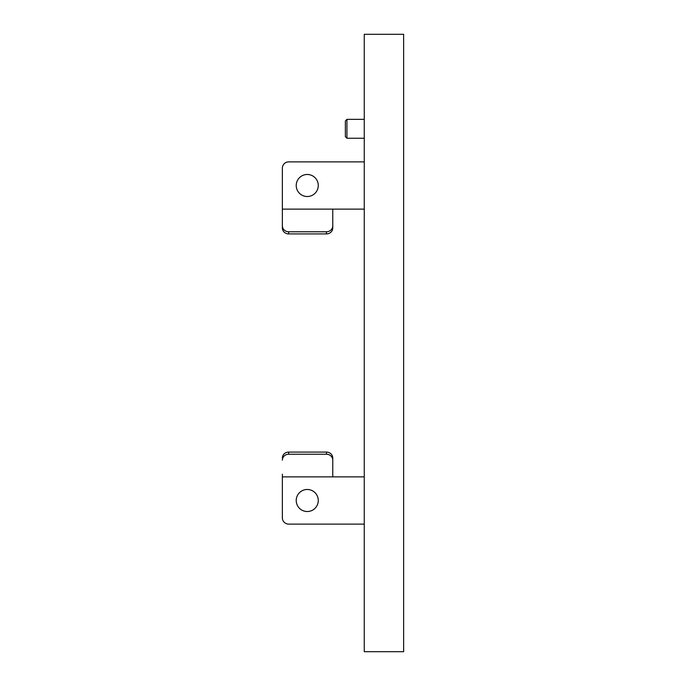 <?xml version="1.0" encoding="UTF-8"?>
<svg xmlns="http://www.w3.org/2000/svg" width="686" height="686" viewBox="0 0 686 686"><rect width="100%" height="100%" fill="white"/><g stroke="black" fill="none" stroke-linecap="round" stroke-linejoin="round"><path stroke-width="1.03" d="M288.66 161.879L364.266 161.879L288.66 161.879A6.303 6.303 0 0 0 282.366 168.173L282.366 208.57L282.366 168.173M282.366 211.803L282.366 227.992L282.366 209.127L364.266 209.127M282.366 477.43L282.366 517.827L282.366 476.873L364.266 476.873M364.266 524.121L288.66 524.121L364.266 524.121M282.366 476.873L282.366 474.198M318.27 185.503A11.027 11.027 0 0 1 307.251 196.522A11.027 11.027 0 0 1 296.223 185.503A11.027 11.027 0 0 1 307.251 174.476A11.027 11.027 0 0 1 318.27 185.503M282.366 208.57L282.366 209.127M332.761 225.84L332.761 227.992A6.303 5.917 180 0 1 326.459 233.917L326.459 231.765A6.303 5.917 0 0 0 332.761 225.84L332.761 209.127M326.459 233.917L288.66 233.917A6.303 5.917 180 0 1 282.366 227.992M326.459 231.765L288.66 231.765L288.66 233.917M282.366 225.84A6.303 5.917 0 0 0 288.66 231.765M318.27 500.497A11.027 11.027 0 0 1 307.251 511.524A11.027 11.027 0 0 1 296.223 500.497A11.027 11.027 0 0 1 307.251 489.478A11.027 11.027 0 0 1 318.27 500.497M282.366 517.827A6.303 6.303 0 0 0 288.66 524.121M282.366 458.008A6.303 5.917 -0 0 1 288.66 452.083L326.459 452.083A6.303 5.917 -0 0 1 332.761 458.008L332.761 476.873M332.761 460.16A6.303 5.917 180 0 0 326.459 454.235L326.459 452.083M288.66 452.083L288.66 454.235L326.459 454.235M288.66 454.235A6.303 5.917 180 0 0 282.366 460.16M346.936 138.246L345.367 136.677L345.367 120.925L346.936 119.347L346.936 138.246L364.266 138.246M346.936 119.347L364.266 119.347M403.634 651.7L403.634 34.3L364.266 34.3L364.266 651.7L403.634 651.7"/></g></svg>
